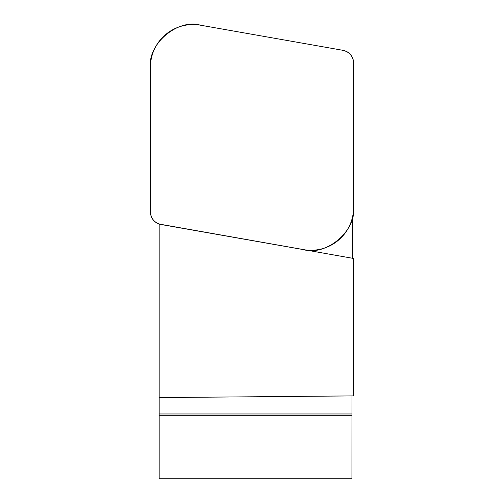 <?xml version="1.0" encoding="UTF-8"?>
<svg xmlns="http://www.w3.org/2000/svg" width="504" height="504" viewBox="0 0 504 504"><rect width="100%" height="100%" fill="white"/><g stroke="black" fill="none" stroke-linecap="round" stroke-linejoin="round"><path stroke-width="0.76" d="M159.176 224.053L353.569 258.457L353.569 395.898L159.176 397.593L159.176 478.8L351.937 478.8L351.968 395.911M352.586 258.287L352.586 216.701M159.176 397.593L159.176 224.179M351.868 415.296L159.176 415.296M351.962 413.967L159.176 413.967M353.569 207.623L353.569 62.849A12.701 12.701 0 0 0 343.073 50.343L200.491 25.2A42.651 42.651 0 0 0 150.431 67.202L150.431 211.982A12.701 12.701 0 0 0 160.927 224.488L303.509 249.631A42.651 42.651 0 0 0 353.569 207.623M150.431 211.982L150.431 67.202C147.666 43.779 177.906 18.402 200.491 25.2L343.073 50.343C349.549 52.006 353.046 56.177 353.569 62.849L353.569 207.623C356.334 231.053 326.094 256.423 303.509 249.631L160.927 224.488C154.451 222.818 150.954 218.654 150.431 211.982"/></g></svg>
